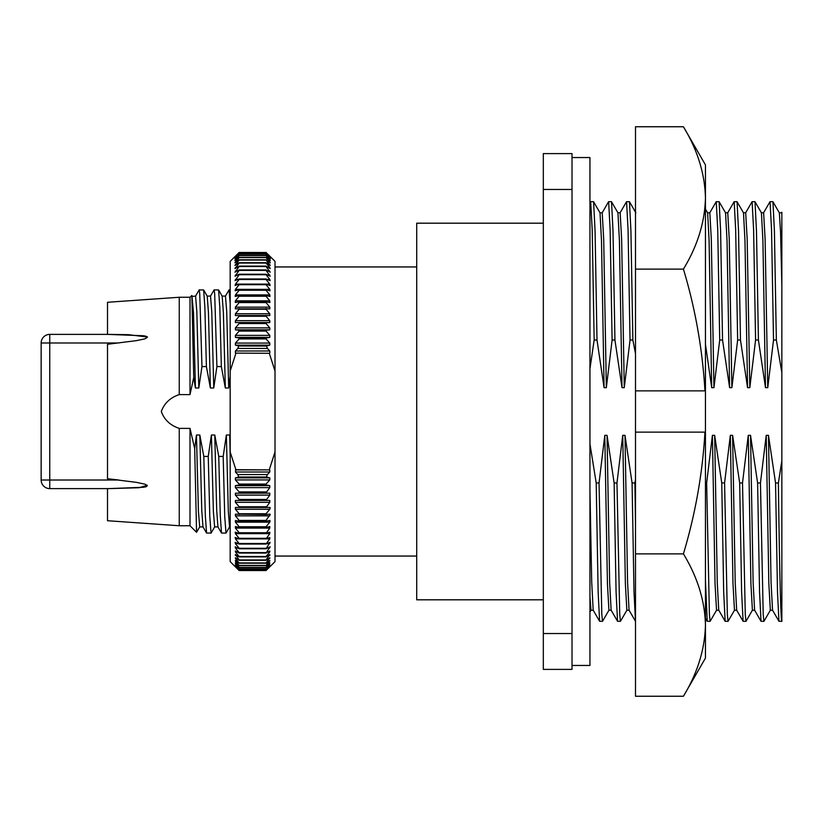 <?xml version="1.0" encoding="UTF-8"?>
<svg xmlns="http://www.w3.org/2000/svg" width="823" height="823" viewBox="0 0 823 823"><rect width="100%" height="100%" fill="white"/><g stroke="black" fill="none" stroke-linecap="round" stroke-linejoin="round"><path stroke-width="1.23" d="M683.419 553.879C697.534 577.118 704.869 600.852 705.445 625.058L705.445 658.102L683.419 696.248L635.5 696.248L635.5 432.126L704.951 432.126C702.575 473.307 695.394 513.891 683.419 553.879L635.5 553.879M683.419 126.752C697.534 149.992 704.869 173.725 705.445 197.942L705.445 164.898L683.419 126.752L635.5 126.752L635.5 390.874L704.951 390.874C702.472 349.117 695.301 308.532 683.419 269.121L635.5 269.121M699.529 162.008L699.313 161.359M683.419 696.248C697.513 673.06 704.858 649.337 705.445 625.058L705.445 197.942C704.858 222.21 697.513 245.943 683.419 269.121M635.5 390.874L635.5 432.126M572.016 157.543L589.947 157.543L589.947 665.457L572.016 665.457M147.327 485.231L139.046 487.741L108.79 488.615L143.181 487.278C147.677 486.743 148.222 485.704 144.827 484.15L136.268 482.34L107.504 478.729L107.504 344.271L136.227 340.671L144.766 338.87C148.243 337.337 147.739 336.298 143.264 335.743L107.504 334.385L107.504 302.278L179.249 297.257L179.249 394.608C170.299 397.581 164.312 403.208 161.298 411.5C164.322 419.802 170.299 425.429 179.249 428.392L179.249 525.743L190.01 525.743L196.563 532.296L199.752 526.843M107.504 488.615L107.504 520.722L179.249 525.743M107.504 478.729L118.851 480.015L49.761 480.015L49.761 488.615A8.611 8.611 0 0 1 41.15 480.015L41.15 342.985L41.15 480.015L49.761 480.015L49.761 334.385L108.79 334.385L49.761 334.385A8.611 8.611 0 0 0 41.15 342.985L118.851 342.985M235.388 315.538L269.81 315.538L269.79 313.758L266.055 309.242L239.143 309.242L235.409 313.758L235.388 315.538M235.327 308.841L269.872 308.841L269.79 307.144L266.055 302.566L239.143 302.566L235.409 307.144L235.327 308.841M235.265 302.473L239.143 301.856L266.055 301.856L269.934 302.473L269.79 300.858L266.055 296.239L239.143 296.239L235.409 300.858L235.265 302.473M235.213 296.455L239.143 295.57L266.055 295.57L269.985 296.455L269.79 294.912L266.055 290.272L239.143 290.272L235.409 294.912L235.213 296.455M235.162 290.807L239.143 289.645L266.055 289.645L270.037 290.807L269.79 289.346L266.055 284.686L239.143 284.686L235.409 289.346L235.162 290.807M235.111 285.54L239.143 284.1L266.055 284.1L270.088 285.54L269.79 284.151L266.055 279.501L239.143 279.501L235.409 284.151L235.111 285.54M267.002 279.367L269.79 279.367L266.055 274.728L239.143 274.728L235.069 280.664L239.143 278.956L266.055 278.956L270.129 280.664L269.79 279.367L270.129 280.664M235.028 276.219L239.143 274.234L266.055 274.234L270.17 276.219L266.055 270.386L239.143 270.386L235.028 276.219M234.987 272.197L239.143 269.944L266.055 269.944L270.211 272.197L266.055 266.498L239.143 266.498L234.987 272.197M268.391 267.547L269.79 267.547L266.055 263.051L239.143 263.051L234.956 268.617L239.143 266.096L266.055 266.096L270.242 268.617L269.79 267.547L270.242 268.617M234.925 265.49L239.143 262.702L266.055 262.702L270.273 265.49L266.055 260.078L239.143 260.078L234.925 265.49M268.946 261.92L269.79 261.92L266.055 257.589L239.143 257.589L234.905 262.825L239.143 259.78L266.055 259.78L270.294 262.825M269.152 259.801L269.79 259.801L266.055 255.572L239.143 255.572L234.884 260.644L239.143 257.342L266.055 257.342L270.314 260.644M234.864 258.936L239.143 255.377L266.055 255.377L270.335 258.936L266.055 254.05L239.143 254.05L234.864 258.936M234.853 257.702L239.143 253.916L266.055 253.916L270.345 257.702L266.055 253.021L239.143 253.021L234.853 257.702M234.843 256.971L239.143 252.939L266.055 252.939L270.356 256.971L266.055 252.496L239.143 252.496L234.843 256.971M234.843 256.725L230.183 261.385L230.183 451.971L235.913 469.727L235.409 472.001L237.775 474.552L267.424 474.552L269.79 472.001L269.79 469.892L235.913 469.727M269.79 256.159L266.055 252.466L269.79 256.159M239.143 252.496L235.409 256.159L239.143 252.466L266.055 252.496M269.286 469.727L275.016 451.971L275.016 561.615L270.356 566.275M266.055 570.504L269.79 566.841L266.055 570.534L239.143 570.534L235.409 566.841L239.143 570.534L266.055 570.504L269.79 566.533L266.055 570.061L239.143 570.061L235.409 566.533L239.143 570.504M269.79 562.685L266.055 565.658L239.143 565.658L235.409 562.685L239.143 567.428L266.055 567.428L269.79 563.199L269.152 563.199M269.79 560.453L266.055 563.22L239.143 563.22L235.409 560.453L235.409 561.08L239.143 565.411L266.055 565.411L269.79 560.453M269.79 557.747L269.79 558.498L269.79 557.747L266.055 560.298L239.143 560.298L235.409 557.747L235.409 558.498L239.143 562.922L266.055 562.922L269.79 557.747M269.79 554.579L269.79 555.453L269.79 554.579L266.055 556.904L239.143 556.904L235.409 554.579L235.409 555.453L235.409 554.579L239.143 559.949L266.055 559.949L269.79 554.579M269.79 550.957L269.79 551.945L269.79 550.957L266.055 553.056L239.143 553.056L235.409 550.957L235.409 551.945L235.409 550.957L235.409 551.945L239.143 556.502L266.055 556.502L269.79 551.945L269.79 550.957M266.055 553.056L270.047 546.801M270.17 546.781L266.055 548.766L270.047 542.336M269.79 537.532L269.79 538.849L269.79 537.532L266.055 538.9L239.143 538.9L235.111 537.46M269.79 532.234L269.79 533.654L269.79 532.234L266.055 533.355L239.143 533.355L235.162 532.193M266.055 533.355L269.79 528.088L269.79 526.566L266.055 527.43L266.055 526.761L269.79 522.142L270.047 520.537M269.79 520.537L266.055 521.144L266.055 520.434L270.263 514.313M269.79 514.159L266.055 514.509L266.055 513.758L269.79 509.242L270.17 507.565M416.705 266.95L275.016 266.95M416.705 556.05L275.016 556.05M543.324 599.813L416.705 599.813L416.705 223.187L543.324 223.187M781.85 212.488L781.85 213.939L781.562 212.787L779.33 212.787M781.85 213.939L781.85 285.437L780.574 232.559L779.36 212.838L772.879 201.666L769.989 201.717L763.569 212.838M705.445 344.117L711.689 387.664L713.952 387.664L719.714 340.012L722.543 340.012L729.62 387.664L731.884 387.664L737.645 340.012L740.474 340.012L747.562 387.664L749.815 387.664L755.576 340.012L758.415 340.012L765.493 387.664L767.756 387.664L773.517 340.012L776.346 340.012L774.412 231.006L772.941 201.717M773.517 340.012L771.542 229.782L770.05 201.666M767.756 387.664L765.123 239.411L763.631 212.787L761.398 212.787M765.493 387.664L762.9 240.635L761.429 212.838L754.948 201.666L752.057 201.717L745.638 212.838M758.415 340.012L756.481 231.006L755 201.717M755.576 340.012L753.611 229.782L752.109 201.666M749.815 387.664L747.191 239.411L745.689 212.787L743.467 212.787M747.562 387.664L744.969 240.635L743.488 212.838L737.017 201.666L734.126 201.717L727.697 212.838M740.474 340.012L738.54 231.006L737.069 201.717M737.645 340.012L735.669 229.782L734.178 201.666M731.884 387.664L729.25 239.411L727.758 212.787L725.526 212.787M729.62 387.664L727.028 240.635L725.557 212.838L719.076 201.666L716.185 201.717L709.765 212.838M722.543 340.012L720.609 231.006L719.137 201.717M719.714 340.012L717.738 229.782L716.247 201.666M713.952 387.664L711.319 239.411L709.827 212.787L707.595 212.787M711.689 387.664L709.097 240.635L707.626 212.838L705.445 209.073M589.947 368.725L594.165 340.012L597.004 340.012L604.082 387.664L606.345 387.664L612.106 340.012L614.935 340.012L622.013 387.664L624.276 387.664L630.037 340.012L632.866 340.012L630.932 231.006L629.461 201.717L626.519 201.717L620.089 212.838M630.037 340.012L628.062 229.782L626.57 201.666M624.276 387.664L621.643 239.411L620.151 212.787L617.919 212.787M622.013 387.664L619.421 240.635L617.95 212.838L611.468 201.666L608.578 201.717L602.158 212.838M614.935 340.012L613.001 231.006L611.53 201.717M612.106 340.012L610.131 229.782L608.639 201.666M606.345 387.664L603.712 239.411L602.22 212.787L599.988 212.787M604.082 387.664L601.49 240.635L600.018 212.838L593.537 201.666L590.698 201.666L589.947 202.921M49.761 488.615A8.611 8.611 0 0 1 41.15 480.015A8.611 8.611 0 0 0 49.761 488.615L108.79 488.615L49.761 488.615M108.79 334.385L128.501 334.673L147.543 337.06M230.183 438.206L229.72 435.017L226.346 435.017L228.321 511.443L229.566 526.905L230.183 526.905M226.346 435.017L223.177 456.436L224.751 516.803L225.996 533.098L229.638 526.843M225.996 533.098L221.5 533.037L220.286 515.774L218.753 456.436L223.177 456.436M218.753 456.436L214.772 435.017L216.706 510.414L217.93 526.843L221.5 533.037M214.772 435.017L211.398 435.017L213.383 511.443L214.628 526.905L217.961 526.905M211.398 435.017L208.24 456.436L209.803 516.803L211.048 533.098L214.7 526.843M211.048 533.098L206.563 533.037L205.339 515.774L203.806 456.436L208.24 456.436M203.806 456.436L199.824 435.017L201.769 510.414L202.983 526.843L206.563 533.037M199.824 435.017L196.45 435.017L198.436 511.443L199.68 526.905L203.014 526.905M196.45 435.017L194.691 448.607L196.563 532.296M179.249 428.392L190.01 428.392L194.691 448.607M190.01 428.392L190.01 525.743M179.249 297.257L190.01 297.257L190.01 394.608L179.249 394.608M190.01 297.257L191.872 295.457L193.744 377.551L190.062 394.227M193.744 377.551L195.432 387.983L198.806 387.983L201.964 366.564L199.742 293.904L199.156 289.902L195.514 296.157M192.037 296.445L195.586 296.095L196.831 311.557L198.806 387.983M191.872 295.457L193.498 312.586L195.432 387.983M199.156 289.902L203.651 289.963L204.865 307.226L206.398 366.564L201.964 366.564M206.398 366.564L210.379 387.983L213.754 387.983L216.912 366.564L214.69 293.904L214.103 289.902L210.451 296.157M203.651 289.963L207.221 296.157L208.445 312.586L210.379 387.983M207.19 296.095L210.523 296.095L211.768 311.557L213.754 387.983M214.103 289.902L218.589 289.963L219.813 307.226L221.336 366.564L216.912 366.564M221.336 366.564L225.327 387.983L228.701 387.983L230.183 376.173M218.589 289.963L222.169 296.157L223.383 312.586L225.327 387.983M222.128 296.095L225.471 296.095L226.716 311.557L228.701 387.983M229.72 435.017L230.183 456.57M230.183 303.636L229.041 289.902L225.399 296.157M269.79 353.108L269.79 350.999L267.424 348.448L237.775 348.448L235.409 350.999L235.409 353.108L269.286 353.273L235.409 353.108M267.424 348.448L266.426 345.979L269.79 345.125L269.79 343.078L266.055 338.922L239.143 338.922L235.409 343.078L235.409 345.125L238.773 345.979L237.775 348.448M238.773 345.979L266.446 346.051M266.055 338.922L266.055 338.047L269.79 337.358L269.79 335.362L266.055 331.093L239.143 331.093L235.409 335.362L235.409 337.358L239.143 338.047L266.055 338.047M239.143 338.047L239.143 338.922M266.055 331.093L266.055 330.249L269.79 329.817L269.79 327.893L266.055 323.532L239.143 323.532L235.409 327.893L235.409 329.817L239.143 330.249L266.055 330.249M239.143 330.249L239.143 331.093M266.055 323.532L266.055 322.709L269.79 322.544L269.79 320.682L266.055 316.238L239.143 316.238L235.409 320.682L235.409 322.544L266.055 322.709M239.143 322.709L239.143 323.532M266.055 316.238L266.055 315.456M239.143 315.456L239.143 316.238M266.055 309.242L266.055 308.491M239.143 308.491L239.143 309.242M266.055 302.566L266.055 301.856M239.143 301.856L239.143 302.566M266.055 296.239L266.055 295.57M239.143 295.57L239.143 296.239M266.055 290.272L266.055 289.645M239.143 289.645L239.143 290.272M266.055 284.686L266.055 284.1M239.143 284.1L239.143 284.686M266.055 279.501L266.055 278.956M239.143 278.956L239.143 279.501M270.129 542.336L266.055 544.044L239.143 544.044L235.409 542.419L235.409 543.633L235.152 542.336M266.055 548.766L239.143 548.766L235.152 546.801M235.862 564.835L239.143 568.95L266.055 568.95L269.79 564.455L266.055 567.623L239.143 567.623L235.409 564.455M266.055 570.061L269.79 565.73L266.055 569.084L239.143 569.084L235.409 565.73L239.143 569.979L266.055 569.979M235.409 557.747L235.409 558.498L236.51 558.498M235.409 546.904L235.409 548.005L239.143 552.614L266.055 552.614M238.197 543.633L235.409 543.633L239.143 548.272L266.055 548.272M266.055 544.044L269.79 538.849L266.199 538.849M235.409 537.532L235.409 538.849L239.143 543.499L266.055 543.499M239.143 543.499L239.143 544.044M266.055 538.9L269.79 533.654L235.409 533.654L239.143 538.314L266.055 538.314M239.143 538.314L239.143 538.9M235.409 532.234L235.409 533.654M266.055 527.43L239.143 527.43L235.409 526.566L235.409 528.088L239.143 532.728L266.055 532.728M239.143 532.728L239.143 533.355M266.055 521.144L239.143 521.144L235.409 520.537L235.409 522.142L239.143 526.761L266.055 526.761M239.143 526.761L239.143 527.43M266.055 514.509L235.409 514.159L235.409 515.856L239.143 520.434L266.055 520.434M239.143 520.434L239.143 521.144M269.81 507.462L235.409 507.462L235.409 509.242L239.143 513.758L266.055 513.758M239.143 513.758L239.143 514.509M266.055 507.544L269.79 502.318L269.79 500.456L235.409 500.456L235.409 502.318L239.143 506.762L266.055 506.762M239.143 506.762L239.143 507.544M266.055 500.291L269.79 495.107L269.79 493.183L235.409 493.183L235.409 495.107L239.143 499.468L266.055 499.468M239.143 499.468L239.143 500.291M266.055 492.751L269.79 487.638L269.79 485.642L266.055 484.953L239.143 484.953L235.409 485.642L235.409 487.638L239.143 491.907L266.055 491.907M239.143 491.907L239.143 492.751M266.055 484.953L266.055 484.078L269.79 479.922L269.79 477.875L266.426 477.021L238.773 477.021L235.409 477.875L235.409 479.922L239.143 484.078L266.055 484.078M239.143 484.078L239.143 484.953M237.775 474.552L238.773 477.021M266.426 477.021L267.424 474.552M235.913 353.273L230.183 371.029M234.843 566.275L230.183 561.615L230.183 451.971M270.356 256.725L275.016 261.385L275.016 371.029L269.286 353.273M275.016 451.971L275.016 371.029M543.324 669.397L543.324 633.535L572.016 633.535L572.016 669.397L543.324 669.397M543.324 189.465L543.324 153.603L572.016 153.603L572.016 189.465L543.324 189.465L543.324 633.535M572.016 189.465L572.016 633.535M594.165 340.012L592.2 229.782L590.698 201.666M597.004 340.012L595.07 231.006L593.589 201.717M781.85 460.695L778.383 482.988C779.36 561.533 780.801 623.896 781.85 621.334L781.85 285.437M781.85 617.25L781.85 582.591M778.383 482.988L775.554 482.988L768.466 435.336L766.213 435.336L760.452 482.988L757.613 482.988L750.535 435.336L748.272 435.336L742.511 482.988L739.682 482.988L732.604 435.336L730.34 435.336L724.579 482.988L721.75 482.988L714.662 435.336L712.409 435.336L706.648 482.988L705.445 482.988M781.85 621.334L778.959 621.283L777.488 591.994L775.554 482.988M778.959 621.283L772.54 610.162L771.069 582.365L768.466 435.336M772.56 610.213L770.338 610.213L768.836 583.589L766.213 435.336M770.39 610.162L763.919 621.334L763.209 614.431L760.452 482.988M776.346 340.012L781.85 372.654M763.919 621.334L761.028 621.283L759.547 591.994L757.613 482.988M761.028 621.283L754.598 610.162L753.127 582.365L750.535 435.336M754.629 610.213L752.397 610.213L750.905 583.589L748.272 435.336M752.459 610.162L745.977 621.334L745.278 614.431L742.511 482.988M745.977 621.334L743.087 621.283L741.616 591.994L739.682 482.988M743.087 621.283L736.667 610.162L735.196 582.365L732.604 435.336M736.698 610.213L734.466 610.213L732.974 583.589L730.34 435.336M734.528 610.162L728.046 621.334L727.337 614.431L724.579 482.988M728.046 621.334L725.156 621.283L723.684 591.994L721.75 482.988M725.156 621.283L718.736 610.162L717.265 582.365L714.662 435.336M718.757 610.213L716.535 610.213L715.033 583.589L712.409 435.336M716.586 610.162L710.115 621.334L709.405 614.431L706.648 482.988M710.115 621.334L707.224 621.283L705.445 580.39M635.5 524.59L634.903 482.988L632.074 482.988L624.996 435.336L622.733 435.336L616.972 482.988L614.133 482.988L607.055 435.336L604.802 435.336L599.041 482.988L596.202 482.988L589.947 443.926M635.5 479.686L634.903 482.988M635.5 621.314L634.008 591.994L632.074 482.988M635.479 621.283L629.06 610.162L627.589 582.365L624.996 435.336M629.091 610.213L626.859 610.213L625.367 583.589L622.733 435.336M626.92 610.162L620.439 621.334L619.729 614.431L616.972 482.988M632.866 340.012L635.5 353.674M620.439 621.334L617.548 621.283L616.077 591.994L614.133 482.988M617.548 621.283L611.129 610.162L609.648 582.365L607.055 435.336M611.15 610.213L608.927 610.213L607.425 583.589L604.802 435.336M608.979 610.162L602.508 621.334L601.798 614.431L599.041 482.988M602.508 621.334L599.617 621.283L598.136 591.994L596.202 482.988M599.617 621.283L593.188 610.162L591.716 582.365L589.947 490.241M593.218 610.213L590.986 610.213L589.947 596.716M269.79 350.999L235.409 350.999M269.79 345.125L235.409 345.125M269.79 343.078L235.409 343.078M269.79 337.358L235.409 337.358M269.79 335.362L235.409 335.362M269.79 329.817L235.409 329.817M269.79 327.893L235.409 327.893M269.79 322.544L235.409 322.544M269.79 320.682L235.409 320.682M269.79 313.758L235.409 313.758M269.79 307.144L235.409 307.144M269.79 300.858L235.409 300.858M269.79 294.912L235.409 294.912M269.79 289.346L235.409 289.346M269.79 284.151L266.199 284.151M238.999 284.151L235.409 284.151M238.197 279.367L235.409 279.367M269.79 274.995L267.588 274.995M237.61 274.995L235.409 274.995M269.79 271.055L268.031 271.055M237.168 271.055L235.409 271.055M236.808 267.547L235.409 267.547M269.79 264.502L268.689 264.502M236.51 264.502L235.409 264.502M236.252 261.92L235.409 261.92M236.047 259.801L235.409 259.801M269.79 472.001L235.409 472.001M269.79 469.892L235.409 469.892M236.047 563.199L235.409 563.199M269.79 561.08L268.946 561.08M236.252 561.08L235.409 561.08M269.79 558.498L268.689 558.498M269.79 555.453L268.391 555.453M236.808 555.453L235.409 555.453M269.79 551.945L268.031 551.945M237.168 551.945L235.409 551.945M269.79 548.005L267.588 548.005M237.61 548.005L235.409 548.005M269.79 543.633L267.002 543.633M238.999 538.849L235.409 538.849M269.79 528.088L235.409 528.088M269.79 522.142L235.409 522.142M269.79 515.856L235.409 515.856M269.79 509.242L235.409 509.242M269.79 502.318L235.409 502.318M269.79 500.456L235.409 500.456M269.79 495.107L235.409 495.107M269.79 493.183L235.409 493.183M269.79 487.638L235.409 487.638M269.79 485.642L235.409 485.642M269.79 479.922L235.409 479.922M269.79 477.875L235.409 477.875M229.041 289.902L230.183 289.902M781.85 212.231L781.5 212.838M705.445 618.217L707.224 621.283M635.881 212.838L629.461 201.717M589.947 612.065L591.048 610.162"/></g></svg>
